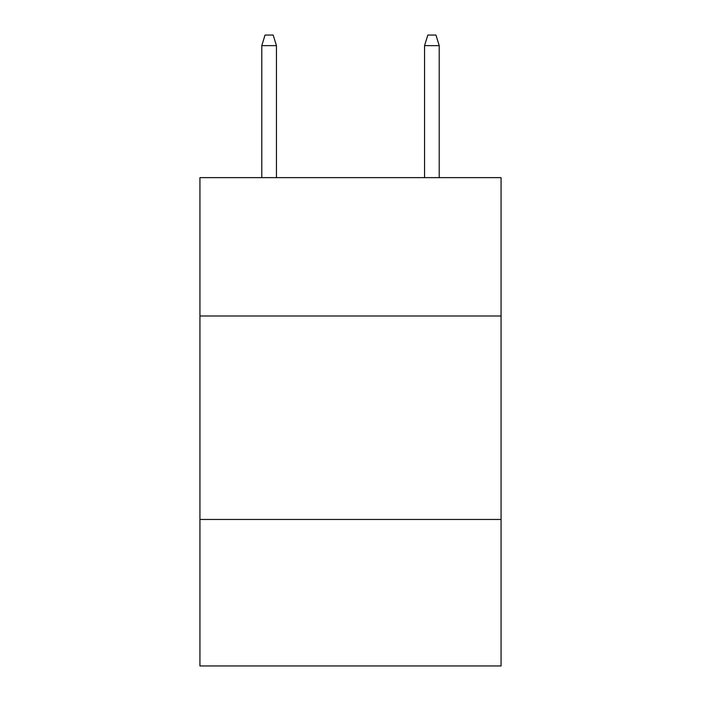 <?xml version="1.0" encoding="UTF-8"?>
<svg xmlns="http://www.w3.org/2000/svg" width="701" height="701" viewBox="0 0 701 701"><rect width="100%" height="100%" fill="white"/><g stroke="black" fill="none" stroke-linecap="round" stroke-linejoin="round"><path stroke-width="1.05" d="M199.934 315.993L501.066 315.993L501.066 177.633L199.934 177.633L199.934 665.95L501.066 665.95L501.066 519.459L199.934 519.459M501.066 519.459L501.066 315.993M276.439 177.633L276.439 45.626L261.788 45.626L261.788 177.633M261.788 45.626L265.048 35.05L273.18 35.05L276.439 45.626M424.561 45.626L427.82 35.05L435.952 35.05L439.212 45.626L424.561 45.626L424.561 177.633M439.212 45.626L439.212 177.633"/></g></svg>
